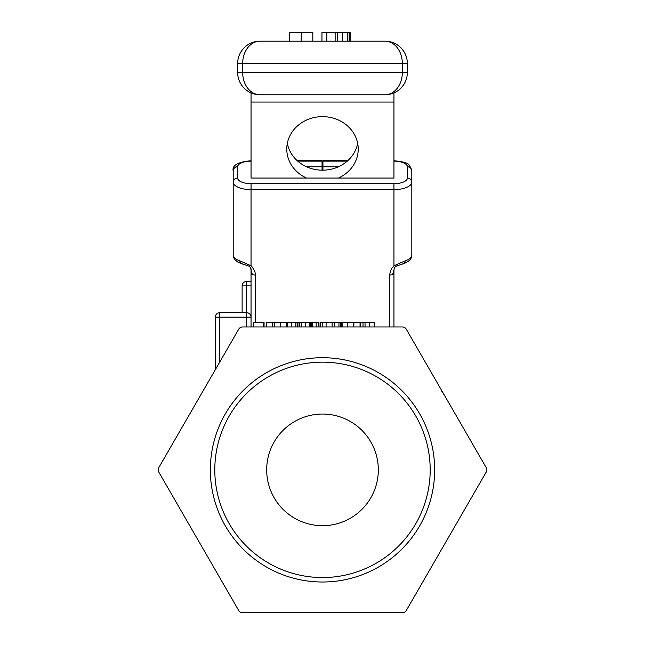 <?xml version="1.0" encoding="UTF-8"?>
<svg xmlns="http://www.w3.org/2000/svg" width="645" height="645" viewBox="0 0 645 645"><rect width="100%" height="100%" fill="white"/><g stroke="black" fill="none" stroke-linecap="round" stroke-linejoin="round"><path stroke-width="0.97" d="M395.562 266.369L394.643 267.506L392.636 274.48A4.467 1.879 180 0 1 389.483 275.036L389.483 326.967M402.424 326.967L242.576 326.967A4.467 4.467 0 0 0 238.714 329.2L158.791 467.625A4.467 4.467 0 0 0 158.791 472.092L238.714 610.517A4.467 4.467 0 0 0 242.576 612.75L402.424 612.75A4.467 4.467 0 0 0 406.286 610.517L486.209 472.092A4.467 4.467 0 0 0 486.209 467.625L406.286 329.2A4.467 4.467 0 0 0 402.424 326.967L393.95 326.967L393.95 273.158A4.467 1.879 180 0 1 392.636 274.48M393.95 273.158L393.95 269.965M405.084 260.894L394.547 265.514L395.716 266.417L404.27 263.329A4.467 2.524 71.5 0 1 403.722 263.66L403.722 263.66C409.285 261.467 411.978 258.589 411.808 255.017A17.858 7.514 180 0 1 405.084 260.894A4.467 2.524 71.5 0 1 404.27 263.329M394.547 265.514L391.378 268.82L389.483 275.036M395.708 266.224L403.722 263.66M241.278 263.66L249.292 266.224L240.73 263.329A4.467 2.524 -71.5 0 1 239.916 260.894A17.858 7.514 180 0 1 233.192 255.017L233.804 257.863L235.312 260.112L237.634 261.991L241.278 263.66A4.467 2.524 -71.5 0 1 240.73 263.329M249.292 266.224L250.453 265.514L239.916 260.894M249.438 266.369L250.349 267.49L252.364 274.48A4.467 1.879 180 0 1 251.05 273.158L251.05 326.967M255.517 322.5L255.517 275.036A4.467 1.879 180 0 1 252.364 274.48M255.517 275.036L254.831 271.327L252.09 266.828L250.453 265.514M251.002 268.667L251.05 269.973L250.349 267.49L249.284 266.417M251.05 269.288L251.05 273.158M306.577 178.052A35.725 32.403 -0 0 1 286.775 149.043A35.725 32.403 -0 0 1 322.5 116.64A35.725 32.403 -0 0 1 358.225 149.043A35.725 32.403 -0 0 1 338.423 178.052L251.05 178.052L251.05 92.904M393.95 92.904L393.95 178.052L338.423 178.052M287.323 143.408A35.725 32.403 180 0 0 306.577 166.781A35.725 32.403 180 0 0 322.057 170.175A35.725 32.403 180 0 0 322.943 170.175A35.725 32.403 180 0 0 338.423 166.781A35.725 32.403 180 0 0 357.677 143.408M306.577 166.781L322.057 166.781L322.057 170.175M347.711 160.726L322.943 160.726L322.943 166.781L338.423 166.781M322.943 166.781L322.943 170.175M322.057 166.781L322.057 160.726L297.289 160.726M237.884 165.749A17.858 7.514 0 0 0 233.192 170.828L233.192 255.017M233.192 182.1A4.467 4.047 -0 0 1 237.658 178.052L237.658 166.781A4.467 4.047 -0 0 0 233.192 170.828L233.192 182.1A17.858 7.514 0 0 0 251.05 189.622L251.05 265.933M393.95 265.933L393.95 183.688L251.05 183.688L251.05 189.622L393.95 189.622A17.858 7.514 0 0 0 411.808 182.1L411.808 255.017M393.95 160.726C411.849 162.613 408.728 164.757 411.808 170.828A4.467 4.047 180 0 0 407.342 166.781L407.342 178.052A4.467 4.047 180 0 1 411.808 182.1L411.808 170.828A17.858 7.514 0 0 0 407.116 165.749M441.035 390.064A142.892 142.892 0 0 1 446.251 398.408L446.211 398.352A142.892 142.892 0 0 0 441.059 390.104M198.813 398.304A142.892 142.892 0 0 1 200.555 395.377A142.892 142.892 0 0 0 198.813 398.304L199.184 397.667M430.191 469.858A107.691 107.691 0 0 1 268.651 563.125A107.691 107.691 0 0 1 268.651 376.591A107.691 107.691 0 0 1 430.191 469.858M434.657 469.858A112.157 112.157 0 0 0 266.425 372.729A112.157 112.157 0 0 0 266.425 566.987A112.157 112.157 0 0 0 434.657 469.858M251.05 281.422L246.592 281.422L246.592 285.88L251.05 285.88M246.592 281.422A4.467 4.467 0 0 0 242.125 285.88A4.467 4.467 0 0 1 246.592 281.422M242.125 312.68L242.125 285.88L246.592 285.88L246.592 312.68L219.8 312.68L219.8 317.138L246.592 317.138L246.592 312.68A4.467 4.467 0 0 1 251.05 317.138L246.592 317.138L246.592 326.967M253.429 326.967L253.429 322.5L264.063 322.5L264.063 326.967M263.329 326.967L263.329 322.5M253.525 326.967L253.525 322.5M263.894 326.967L263.894 322.5M311.333 326.967L311.333 322.5L318.436 322.5L318.436 326.967M316.179 326.967L316.179 322.5M320.726 326.967L320.726 322.5L332.288 322.5M322.218 326.967L322.218 322.5M274.335 326.967L274.335 322.5L311.333 322.5M286.307 326.967L286.307 322.5M342.116 326.967L342.116 322.5L360.047 322.5L360.047 326.967M353.436 326.967L353.436 322.5M353.573 326.967L353.573 322.5M341.423 326.967L341.423 322.5L342.116 322.5M360.361 326.967L360.361 322.5L374.189 322.5L374.189 326.967M363.014 326.967L363.014 322.5M332.135 326.967L332.135 322.5L341.423 322.5M338.947 326.967L338.947 322.5M340.471 326.967L340.471 322.5M310.535 326.967L310.535 322.5M299.852 326.967L299.852 322.5M309.455 326.967L309.455 322.5M287.404 326.967L287.404 322.5M297.611 326.967L297.611 322.5M320.057 326.967L320.057 322.5L320.726 322.5M266.538 326.967L266.538 322.5L274.335 322.5M215.333 369.698L215.333 317.138A4.467 4.467 0 0 1 219.8 312.68A4.467 4.467 0 0 0 215.333 317.138L219.8 317.138L219.8 361.958M378.317 469.858A55.817 55.817 0 0 1 322.5 525.675A55.817 55.817 0 0 1 266.683 469.858A55.817 55.817 0 0 1 322.5 414.042A55.817 55.817 0 0 1 378.317 469.858M223.13 583.532L238.714 610.517M242.576 612.75L273.738 612.75M174.376 440.64L158.791 467.625M158.791 472.092L174.376 499.077M470.624 499.077L486.209 472.092M486.209 467.625L470.624 440.64M371.262 612.75L402.424 612.75M406.286 610.517L421.87 583.532M237.658 63.508A22.325 22.325 0 0 1 259.983 41.183A22.325 22.325 0 0 0 237.658 63.508L237.658 72.442A22.325 22.325 0 0 0 259.983 94.767A22.325 22.325 0 0 1 237.658 72.442L242.665 72.442L242.665 63.508A22.325 17.318 -90 0 1 259.983 41.183L385.017 41.183A22.325 22.325 0 0 1 407.342 63.508A22.325 22.325 0 0 0 385.017 41.183A22.325 17.318 90 0 1 402.335 63.508L407.342 63.508L407.342 72.442A22.325 22.325 0 0 1 385.017 94.767A22.325 22.325 0 0 0 407.342 72.442L402.335 72.442A22.325 17.318 90 0 1 385.017 94.767L259.983 94.767A22.325 17.318 -90 0 1 242.665 72.442L402.335 72.442L402.335 63.508L237.658 63.508M350.001 32.25L350.275 41.183M321.96 41.183L321.96 32.25L350.13 32.25L350.13 41.183M349.534 41.183L349.534 32.25M326.41 41.183L326.41 32.25M349.13 41.183L349.13 32.25M335.134 41.183L335.134 32.25M326.805 41.183L326.805 32.25M289.573 41.183L289.573 32.25L312.825 32.25L312.825 41.183M393.95 102.063L251.05 102.063M297.756 161.137L322.057 161.137M237.658 166.781A13.4 5.636 180 0 1 251.05 161.137M251.05 183.688A13.4 5.636 180 0 1 237.658 178.052M407.342 178.052A13.4 5.636 180 0 1 393.95 183.688M393.95 161.137A13.4 5.636 180 0 1 407.342 166.781M322.943 161.137L347.244 161.137M312.244 326.967L312.244 322.5M326.096 326.967L326.096 322.5M280.317 326.967L280.317 322.5M347.429 326.967L347.429 322.5M365.038 326.967L365.038 322.5M369.585 326.967L369.585 322.5M334.449 326.967L334.449 322.5M353.855 326.967L353.855 322.5M301.32 326.967L301.32 322.5M305.351 326.967L305.351 322.5M291.355 326.967L291.355 322.5M295.878 326.967L295.878 322.5M272.246 326.967L272.246 322.5M299.062 326.967L299.062 322.5M347.744 41.183L347.744 32.25M342.406 41.183L342.406 32.25M337.448 41.183L337.448 32.25M301.207 41.183L301.207 32.25M395.716 266.417L394.643 267.506L393.95 269.997M233.192 170.828C231.934 165.338 237.892 161.968 251.05 160.726M446.606 540.679L447.025 539.962M446.679 399.158L446.324 398.546M323.218 612.75L324.056 612.75M445.816 542.05L446.171 541.437M445.888 397.788L445.469 397.07M199.112 541.929L199.531 542.647M321.645 612.75L322.347 612.75M198.394 399.037L197.975 399.755M198.321 540.558L198.676 541.171"/></g></svg>
